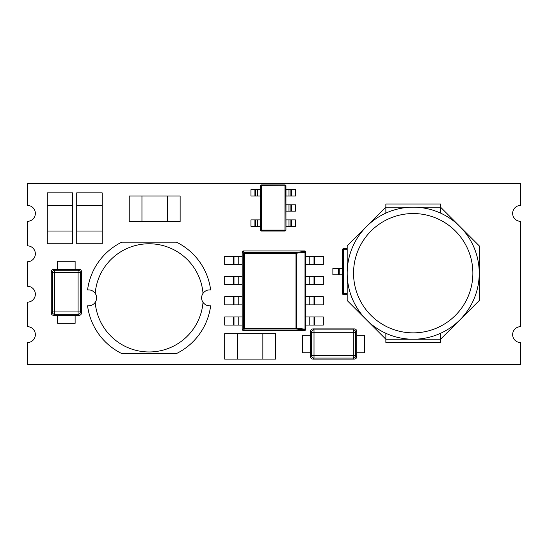 <?xml version="1.0" encoding="UTF-8"?>
<svg xmlns="http://www.w3.org/2000/svg" width="548" height="548" viewBox="0 0 548 548"><rect width="100%" height="100%" fill="white"/><g stroke="black" fill="none" stroke-linecap="round" stroke-linejoin="round"><path stroke-width="0.82" d="M520.6 230.489L520.6 326.663A7.953 7.953 0 0 0 512.647 334.616A7.953 7.953 0 0 0 520.6 342.569L520.6 364.687L27.4 364.687L27.4 342.569A7.953 7.953 0 0 0 35.353 334.616A7.953 7.953 0 0 0 27.4 326.663L27.4 302.16A7.953 7.953 0 0 0 35.353 294.208A7.953 7.953 0 0 0 27.4 286.248L27.4 261.752A7.953 7.953 0 0 0 35.353 253.793A7.953 7.953 0 0 0 27.4 245.84L27.4 221.337A7.953 7.953 0 0 0 35.353 213.384A7.953 7.953 0 0 0 27.4 205.431L27.4 183.313L520.6 183.313L520.6 205.431A7.953 7.953 0 0 0 512.647 213.384A7.953 7.953 0 0 0 520.6 221.337L520.6 230.489M237.407 333.664L275.589 333.664L275.589 359.118L237.407 359.118L237.407 333.664L224.68 333.664L224.68 359.118L237.407 359.118L237.407 333.664M262.862 359.118L262.862 333.664L262.862 359.118M47.286 231.044L47.286 192.862L72.74 192.862L72.74 231.044L47.286 231.044L47.286 243.771L72.74 243.771L72.74 231.044L47.286 231.044M72.74 205.589L47.286 205.589L72.74 205.589M76.72 231.044L76.72 192.862L102.175 192.862L102.175 231.044L76.72 231.044L76.72 243.771L102.175 243.771L102.175 231.044L76.72 231.044M102.175 205.589L76.72 205.589L102.175 205.589M141.953 196.04L180.134 196.04L180.134 221.495L141.953 221.495L141.953 196.04L129.225 196.04L129.225 221.495L141.953 221.495L141.953 196.04M167.407 221.495L167.407 196.04L167.407 221.495M356.727 331.266L356.727 356.741L355.693 355.707L355.693 332.3A2.384 2.37 -135 0 0 353.316 329.923L353.316 332.3L355.693 332.3L356.727 331.266C356.584 329.828 355.789 329.033 354.351 328.889L353.316 329.923L314.004 329.923A2.384 2.37 135 0 0 311.627 332.3L314.004 332.3L314.004 329.923L312.97 328.889C311.531 329.033 310.737 329.828 310.593 331.266L311.627 332.3L311.627 355.707A2.384 2.37 45 0 0 314.004 358.084L314.004 355.707L311.627 355.707L310.593 356.741C310.737 358.18 311.531 358.967 312.97 359.118L314.004 358.084L353.316 358.084A2.384 2.37 -45 0 0 355.693 355.707L353.316 355.707L353.316 358.084L354.351 359.118L312.976 359.118M356.727 356.741C356.584 358.18 355.789 358.967 354.351 359.118M310.593 356.741L310.593 331.273M312.97 328.889L354.344 328.889M310.593 352.754L302.64 352.754L302.64 335.253L310.593 335.253M356.727 352.754L364.687 352.754L364.687 335.253L356.727 335.253M53.642 269.226L79.118 269.226L78.083 270.26L54.677 270.26A2.384 2.37 135 0 0 52.3 272.637L54.677 272.637L54.677 270.26L53.642 269.226C52.204 269.376 51.409 270.164 51.265 271.603L52.3 272.637L52.3 311.956A2.384 2.37 45 0 0 54.677 314.333L54.677 311.956L52.3 311.956L51.265 312.99C51.409 314.429 52.204 315.216 53.642 315.367L54.677 314.333L78.083 314.333A2.384 2.37 -45 0 0 80.46 311.956L78.083 311.956L78.083 314.333L79.118 315.367C80.556 315.216 81.344 314.429 81.494 312.99L80.46 311.956L80.46 272.637A2.384 2.37 -135 0 0 78.083 270.26L78.083 272.637L80.46 272.637L81.494 271.603L81.494 312.976M79.118 269.226C80.556 269.376 81.344 270.164 81.494 271.603M79.118 315.367L53.649 315.367M51.265 312.99L51.265 271.616M75.131 315.367L75.131 323.32L57.629 323.32L57.629 315.367M75.131 269.226L75.131 261.273L57.629 261.273L57.629 269.226M242.182 251.724L243.655 253.197L243.655 328.211A0.795 0.781 45 0 0 244.449 329.006L244.449 328.211L243.655 328.211L242.182 329.691L242.182 251.724L242.97 250.929L305.031 250.929L304.476 251.491A0.795 0.527 83.8 0 1 305.003 252.279L305.263 252.279A0.795 0.781 -135 0 0 304.476 251.491L296.002 252.409L296.002 253.197L296.53 253.197A0.795 0.527 -96.2 0 0 296.002 252.409L244.449 252.409A0.795 0.781 135 0 0 243.655 253.197L244.449 253.197L244.449 252.409L242.97 250.929M242.182 329.691L242.97 330.478L244.449 329.006L296.002 329.006A0.795 0.527 -83.8 0 0 296.53 328.211L296.002 328.211L296.002 329.006L304.476 329.923A0.795 0.781 -45 0 0 305.263 329.136L305.003 329.136A0.795 0.527 96.2 0 1 304.476 329.923L305.031 330.478L305.818 329.691L305.263 329.136L305.263 252.279L305.818 251.724L305.031 250.929M305.818 251.724L305.818 329.684M242.976 330.478L305.024 330.478M314.011 304.866L323.32 304.866L323.32 296.749L314.011 296.749L314.011 304.866L314.011 296.749L305.818 296.749L305.818 304.866L314.011 304.866M233.304 304.866L238.757 304.866L238.757 296.749L233.304 296.749L233.304 304.866L224.68 304.866L224.68 296.749L233.304 296.749M238.757 296.749L242.182 296.749L242.182 304.866L238.757 304.866M233.989 296.749L233.989 304.866M233.989 325.067L233.989 316.956L233.304 316.956L233.304 325.067L238.757 325.067L238.757 316.956L233.989 316.956L233.989 325.067M233.304 325.067L224.68 325.067L224.68 316.956L233.304 316.956M238.757 316.956L242.182 316.956L242.182 325.067L238.757 325.067M233.989 284.659L233.989 276.548L233.304 276.548L233.304 284.659L238.757 284.659L238.757 276.548L233.989 276.548L233.989 284.659M233.304 284.659L224.68 284.659L224.68 276.548L233.304 276.548M238.757 276.548L242.182 276.548L242.182 284.659L238.757 284.659M233.989 264.451L233.989 256.341L233.304 256.341L233.304 264.451L238.757 264.451L238.757 256.341L233.989 256.341L233.989 264.451M233.304 264.451L224.68 264.451L224.68 256.341L233.304 256.341M238.757 256.341L242.182 256.341L242.182 264.451L238.757 264.451M314.011 325.067L323.32 325.067L323.32 316.956L305.818 316.956L305.818 325.067L314.011 325.067L314.011 316.956M314.011 284.659L323.32 284.659L323.32 276.548L305.818 276.548L305.818 284.659L314.011 284.659L314.011 276.548M314.011 264.451L323.32 264.451L323.32 256.341L314.011 256.341L314.011 264.451L314.011 256.341L305.818 256.341L305.818 264.451L314.011 264.451M285.933 230.249L285.789 185.841A0.795 0.788 -135 0 0 284.994 185.053L284.994 185.841L285.933 185.697L285.933 230.249L285.138 231.044L261.266 231.044L261.417 230.105L260.622 230.105A0.795 0.788 45 0 0 261.417 230.9L284.994 230.9A0.795 0.788 -45 0 0 285.789 230.105L284.994 230.105L285.138 231.044M285.933 185.697L285.138 184.909L261.417 185.053A0.795 0.788 135 0 0 260.622 185.841L261.417 185.841L261.417 185.053L260.478 185.697L260.478 230.249L261.266 231.044M260.478 230.249L260.478 185.704M261.266 184.909L285.138 184.909M295.475 226.269L285.933 226.269L285.933 219.906L295.475 219.906L295.475 226.269M295.475 196.04L285.933 196.04L285.933 189.677L295.475 189.677L295.475 196.04M295.475 211.158L285.933 211.158L285.933 204.794L295.475 204.794L295.475 211.158M260.416 196.04L260.478 189.677L250.929 189.677L250.929 196.04L260.416 196.04L260.416 189.677M260.416 226.269L260.478 219.906L250.929 219.906L250.929 226.269L260.416 226.269L260.416 219.906M342.411 249.34L343.555 249.689L343.555 248.902A0.795 0.788 135 0 0 342.767 249.689L342.767 293.536A0.795 0.788 45 0 0 343.555 294.331L343.555 293.536L342.411 293.892L342.411 249.34L343.206 248.545L347.185 248.545M342.411 293.892L343.206 294.68L347.185 294.331M347.185 294.68L343.206 294.68M332.869 268.431L342.411 268.431L342.411 274.795L339.233 274.795L339.233 268.431L339.233 274.795L332.869 274.795L332.869 268.431M88.653 305.818L87.57 305.818L88.653 305.818C91.201 305.846 93.386 304.702 95.201 302.373A7.953 7.953 0 0 0 95.201 293.351A54.094 54.094 0 0 1 149.111 243.771A54.094 54.094 0 0 1 203.013 293.351C204.829 291.029 207.014 289.885 209.569 289.913L210.644 289.913L209.569 289.913M88.653 289.913L87.57 289.913L88.653 289.913C91.201 289.885 93.386 291.029 95.201 293.351M209.569 305.818L210.644 305.818L209.569 305.818C207.014 305.846 204.829 304.702 203.013 302.373A7.953 7.953 0 0 1 203.013 293.351M87.57 289.913A62.047 62.047 0 0 1 121.738 242.182L176.483 242.182A62.047 62.047 0 0 1 210.644 289.913M210.644 305.818A62.047 62.047 0 0 1 176.483 353.549L121.738 353.549A62.047 62.047 0 0 1 87.57 305.818M203.013 302.373A54.094 54.094 0 0 1 149.111 351.96A54.094 54.094 0 0 1 95.201 302.373M440.558 339.233L440.558 333.3A66.027 66.027 0 0 0 413.213 207.178A66.027 66.027 0 0 0 348.686 287.2A66.027 66.027 0 0 0 440.558 333.3L440.558 339.233L479.233 300.551L479.233 245.853L440.558 207.178L440.558 213.11L440.558 204L385.861 204L385.861 207.178L347.185 245.853L347.185 300.551L385.861 339.233L385.861 333.3L385.861 342.411L440.558 342.411L440.558 339.233L385.861 339.233M385.861 213.11L385.861 207.178L385.861 213.11M413.213 213.542A59.663 59.663 0 0 1 464.875 303.037A59.663 59.663 0 0 1 361.543 303.037A59.663 59.663 0 0 1 413.213 213.542M353.316 332.3L353.316 355.707L314.004 355.707L314.004 332.3L353.316 332.3M54.677 272.637L78.083 272.637L78.083 311.956L54.677 311.956L54.677 272.637M244.449 328.211L244.449 253.197L296.002 253.197L296.002 328.211L244.449 328.211M305.003 252.279L305.003 329.136L296.53 328.211L296.53 253.197L305.003 252.279M314.696 304.866L314.696 296.749M309.243 296.749L309.243 304.866M314.696 325.067L314.696 316.956M309.243 316.956L309.243 325.067M314.696 284.659L314.696 276.548M309.243 276.548L309.243 284.659M314.696 264.451L314.696 256.341M309.243 256.341L309.243 264.451M284.994 185.841L284.994 230.105L261.417 230.105L261.417 185.841L284.994 185.841M291.502 226.269L291.502 219.906M290.906 226.269L290.906 219.906M288.981 226.269L288.981 219.906M285.988 226.269L285.988 219.906M291.502 196.04L291.502 189.677M290.906 196.04L290.906 189.677M288.981 196.04L288.981 189.677M285.988 196.04L285.988 189.677M291.502 211.158L291.502 204.794M290.906 211.158L290.906 204.794M288.981 211.158L288.981 204.794M285.988 211.158L285.988 204.794M254.909 196.04L254.909 189.677M255.505 196.04L255.505 189.677M257.43 196.04L257.43 189.677M254.909 226.269L254.909 219.906M255.505 226.269L255.505 219.906M257.43 226.269L257.43 219.906M347.185 248.902L343.206 248.545M347.185 293.536L343.555 293.536L343.555 249.689L347.185 249.689M338.431 274.795L338.431 268.431M440.558 207.178L385.861 207.178"/></g></svg>
